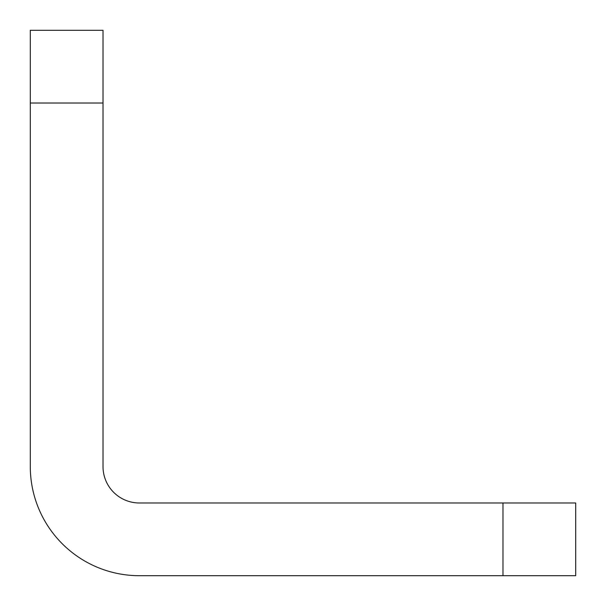 <?xml version="1.0" encoding="UTF-8"?>
<svg xmlns="http://www.w3.org/2000/svg" width="606" height="606" viewBox="0 0 606 606"><rect width="100%" height="100%" fill="white"/><g stroke="black" fill="none" stroke-linecap="round" stroke-linejoin="round"><path stroke-width="0.91" d="M103.02 103.02L30.3 103.02L30.3 30.3L103.02 30.3L103.02 466.62A36.36 36.36 0 0 0 139.38 502.98L575.7 502.98L575.7 575.7L502.98 575.7L502.98 502.98M30.3 103.02L30.3 466.62A109.08 109.08 0 0 0 139.38 575.7L502.98 575.7"/></g></svg>
